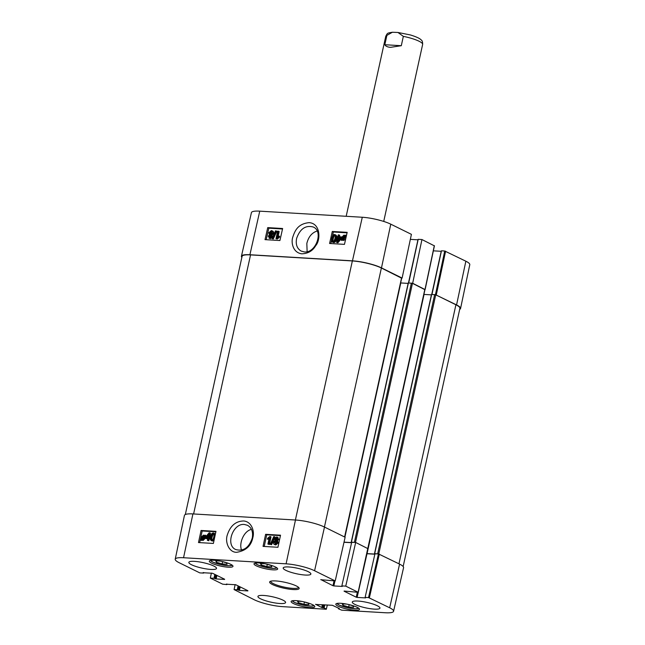 <?xml version="1.0" encoding="UTF-8"?>
<svg xmlns="http://www.w3.org/2000/svg" width="645" height="645" viewBox="0 0 645 645"><rect width="100%" height="100%" fill="white"/><g stroke="black" fill="none" stroke-linecap="round" stroke-linejoin="round"><path stroke-width="0.97" d="M401.521 278.14L381.38 267.998A21.245 4.201 -167.6 0 0 352.355 260.951L250.55 254.896A21.245 4.201 -167.6 0 0 242.077 256.387L185.317 514.541M403.149 566.512L459.909 308.334A21.245 4.201 -167.6 0 0 455.918 304.771L435.738 294.813L431.497 294.41L374.624 553.555M378.526 553.902L374.842 553.837M431.392 294.87L423.91 294.418M374.648 554.063L367.029 553.612M424.789 289.621L412.469 283.332L408.229 282.929L351.356 542.074M355.25 542.421L351.573 542.364M408.124 283.389L400.642 282.945M351.38 542.582L344.019 542.147M401.295 45.706L390.572 47.335C387.613 47.133 385.694 46.271 384.823 44.731L386.879 35.386L392.386 32.25L397.973 32.476L403.343 36.362L401.295 45.706L384.823 44.731M307.125 251.647L306.827 243.471C308.431 236.9 311.858 232.748 317.114 231.007M296.611 238.432C300.046 228.79 305.601 224.984 313.285 227.016C323.79 231.297 315.865 253.38 304.319 251.929L301.207 251.09C297.047 248.672 295.507 244.447 296.611 238.432M408.712 282.913L418.162 239.48M418.299 239.327L421.951 239.545L412.663 283.268L424.958 289.516M434.287 245.801L421.951 239.545M433.351 250.832L441.212 251.3M431.981 294.394L441.43 250.961M441.567 250.808L444.728 251.002L435.44 294.7M435.512 294.725L456.563 304.924A21.245 4.201 12.4 0 1 460.562 308.487L469.778 264.7A20.85 4.12 -167.6 0 0 465.859 261.209L444.728 251.002M259.75 211.157A20.85 4.12 -167.6 0 0 251.429 212.608L241.432 256.226A21.245 4.201 12.4 0 1 249.905 254.743L352.452 260.838A21.245 4.201 12.4 0 1 381.485 267.885L402.117 278.068L411.413 234.345L390.773 224.17A20.85 4.12 -167.6 0 0 362.288 217.252L259.75 211.157L249.905 254.743M410.341 239.368L417.944 239.819M401.69 278.035L402.117 278.068M241.851 257.387A21.245 4.201 12.4 0 1 241.432 256.226M460.562 308.487A21.245 4.201 12.4 0 1 459.683 309.366M412.663 283.268L412.236 283.244M338.415 237.562L340.358 237.674L337.649 240.948L338.415 237.562L339.133 237.932L338.754 239.609M340.1 237.989L339.133 237.932M338.601 236.715L341.294 236.876L341.1 237.723L337.174 242.423L336.553 242.383L337.649 237.513L336.811 237.465L337.004 236.618L337.843 236.667L338.246 234.869L339.012 234.917L338.601 236.715M341.439 238.553L337.899 242.786L337.174 242.423M337.899 242.786L336.553 242.383M337.577 237.836L336.811 237.465M339.399 236.763L339.738 235.28L339.012 234.917M345.067 236.183L342.777 237.997M342.035 238.731L342.076 237.513L344.341 235.812L344.664 236.126L342.035 238.731M342.979 239.553L342.181 239.085L344.817 236.465L344.785 237.699L342.979 239.553L342.181 239.085L343.704 239.924M344.817 237.562L342.906 239.456M341.165 240.101L341.528 237.497L343.978 235.127L345.083 235.707L345.889 235.401L345.26 236.022L345.333 237.723L342.858 240.101L341.753 239.513L341.165 240.101L341.89 240.464L342.358 240.005M343.978 235.127L345.204 235.586M346.454 235.554L345.68 235.111M346.43 235.683L345.889 235.401M346.349 236.038L345.26 236.022M345.986 236.392L346.131 236.997M345.631 239.198L343.583 240.472L342.479 239.875M343.583 240.472L341.753 239.513M269.763 237.529L269.029 236.272L270.295 235.175L271.029 236.441L269.441 237.441M271.021 235.546L269.755 236.642L270.489 237.9M270.489 234.417L269.554 232.805L271.15 231.37L272.069 232.99L270.061 234.312M271.561 231.482L271.876 231.74L270.279 233.176L270.473 234.417M269.505 234.772L268.772 232.764L271.327 230.62C272.593 230.805 273.101 231.611 272.851 233.039L271.231 234.869L271.827 236.457L269.61 238.287L268.941 238.118L270.336 238.658L268.247 236.223L269.481 234.756L270.207 235.127M272.053 230.983C273.319 231.176 273.827 231.982 273.577 233.409L271.956 235.24L272.553 236.828L270.336 238.658M271.327 230.62L272.795 231.168M271.956 235.24L271.231 234.869M272.577 238.561L271.964 238.521L275.512 230.862L276.125 230.902L272.577 238.561L273.303 238.932L271.964 238.521M273.303 238.932L276.85 231.273L276.125 230.902M278.455 231.168L277.132 237.046L278.906 236.022L278.704 236.917L275.987 238.666L277.697 231.12L279.18 231.539L278.084 236.409M278.704 236.917L279.43 237.287L279.632 236.392L278.906 236.022M279.43 237.287L277.205 239.061L276.487 238.69M277.205 239.061L275.987 238.666M333.086 241.432C332.264 241.601 332.086 240.553 332.53 238.287C333.11 236.03 333.747 235.03 334.465 235.28C335.271 235.119 335.456 236.167 335.005 238.432L334.046 240.948L332.78 241.359M335.19 235.651C334.473 235.401 333.836 236.401 333.255 238.65C332.812 240.924 332.989 241.972 333.812 241.802M334.634 234.53L335.868 235.385L335.795 238.481C335.215 241.036 334.247 242.278 332.901 242.197L333.626 242.568L332.901 242.197C331.562 242.173 331.183 240.851 331.748 238.239C332.32 235.691 333.288 234.449 334.634 234.53L335.972 235.054M335.36 234.893L336.593 235.756L336.521 238.852C335.94 241.407 334.973 242.649 333.626 242.568M282.518 228.991L268.82 228.177L266.216 239.714M347.075 232.829L333.368 232.015L332.441 236.143M331.49 240.343L330.764 243.552M282.631 228.507L279.914 240.529L265.014 239.642L267.731 227.62L282.631 228.507M267.731 227.62L268.82 228.177M347.179 232.345L344.47 244.366L329.571 243.479L332.288 231.458L347.179 232.345M332.288 231.458L333.368 232.015M309.116 222.646C297.869 223.759 294.902 230.708 292.757 237.223C290.976 242.431 292.822 252.614 301.699 253.808C308.028 253.622 312.712 250.889 315.736 245.616C320.638 240.287 320.775 223.38 309.116 222.646M241.569 550.121C238.714 543.308 243.923 530.867 251.461 529.384M303.593 601.777L308.221 603.172L308.923 604.599L303.916 604.301L298.216 602.591L297.522 601.164L301.852 601.422M348.284 604.438L352.904 605.824L353.662 607.259L348.663 606.977L342.963 605.268L342.213 603.833L346.542 604.075M354.645 610.202A12.118 2.395 12.4 0 1 342.06 607.735A12.118 2.395 12.4 0 1 335.811 604.147A12.118 2.395 12.4 0 1 348.163 604.413A12.118 2.395 12.4 0 1 359.483 609.356A12.118 2.395 12.4 0 1 354.645 610.202M342.963 605.268L343.269 603.889M348.663 606.977L349.163 604.704M221.783 561.424L226.411 562.811L227.113 564.238L222.106 563.94L222.606 561.666M222.106 563.94L216.406 562.23L215.712 560.803L220.042 561.061M216.406 562.23L216.712 560.86M303.916 604.301L304.416 602.027M298.216 602.591L298.522 601.221M266.474 564.077L271.11 565.471L271.803 566.899L266.796 566.6L267.296 564.327M266.796 566.6L261.104 564.891L260.403 563.456L264.732 563.714M261.104 564.891L261.402 563.52M192.928 513.92A21.245 4.201 -167.6 0 0 184.438 515.419L175.222 559.207A20.85 4.12 12.4 0 1 183.543 557.731L286.09 563.827A20.85 4.12 12.4 0 1 314.575 570.744L335.207 580.927L345.131 537.245L324.5 527.062A21.245 4.201 -167.6 0 0 295.466 520.015L192.928 513.92L183.543 557.731M343.995 542.268L351.356 542.703M351.702 542.211L341.842 585.95L351.702 542.211L355.677 542.445L345.752 586.128L358.233 592.336L344.108 591.046M368.005 548.702L355.677 542.445M367.005 553.732L374.624 554.184M374.971 553.692L365.11 597.431L374.971 553.692L378.446 553.894L368.529 597.576L389.661 607.784A20.85 4.12 12.4 0 1 393.571 611.291A20.85 4.12 12.4 0 1 385.25 612.75L341.681 610.162L338.504 608.807L338.73 608.219M393.571 611.291L403.568 567.681A21.245 4.201 -167.6 0 0 399.578 564.109L378.446 553.894M207.924 537.672L205.981 537.551L208.658 534.262L207.924 537.672M208.295 535.955L206.948 537.607M207.746 538.519L205.054 538.365L205.231 537.511L209.109 532.786L209.738 532.818L208.69 537.712L209.528 537.761L209.343 538.615L208.504 538.567L208.117 540.373L207.359 540.333L207.746 538.519M207.682 538.825L205.054 538.365M209.48 537.761L210.464 533.173L209.738 532.818M209.343 538.615L210.068 538.962L210.254 538.115L209.528 537.761M210.068 538.962L208.504 538.567M209.238 538.914L208.851 540.72L208.117 540.373M208.851 540.72L207.359 540.333M204.296 536.487L204.263 537.712L202.014 539.43L201.691 539.115L204.296 536.487M204.288 537.575L202.425 539.462L201.691 539.115M204.142 536.14L201.53 538.769L201.554 537.535L203.336 535.664L204.013 535.987M201.885 538.414L201.466 538.22M204.07 536.011L202.199 538.567M205.15 535.116L204.812 537.728L202.393 540.115L201.28 539.534L200.474 539.841L201.095 539.212L201.006 537.511L203.449 535.116L204.562 535.713L205.15 535.116L206.094 535.761L205.36 535.415M206.094 535.761L205.473 536.382L204.747 536.035M205.473 536.382L205.626 537.14M205.537 538.075L203.119 540.462L201.837 539.994M202.466 540.292L201.74 539.946M201.877 540.018L201.417 540.478L200.684 540.131M203.449 535.116L204.562 535.713M277.261 538.027L276.004 539.123L276.761 540.397M277.084 537.946L276.528 537.68L277.277 538.946L276.028 540.05L275.278 538.769L276.842 537.753M276.568 541.155L275.012 542.59L275.939 544.219M276.552 541.147L275.842 540.808L276.786 542.429L275.213 543.872L274.278 542.243L276.245 540.905M276.681 536.922L278.06 538.994L276.818 540.454L277.576 542.461L275.044 544.63C273.77 544.444 273.254 543.63 273.496 542.195L275.092 540.349L274.48 538.76L276.681 536.922L278.043 537.422M277.406 537.269L278.793 539.341L277.543 540.8L276.818 540.454M277.543 540.8L278.309 542.816L275.77 544.977L274.335 544.461L275.77 544.977M273.706 536.64L274.327 536.68L270.86 544.38L270.239 544.348L273.706 536.64M270.86 544.38L271.585 544.727L275.052 537.027L274.327 536.68M271.585 544.727L270.239 544.348M267.909 544.074L269.175 538.172L267.417 539.196L267.602 538.301L269.803 536.511L270.295 536.543L268.675 544.122L267.909 544.074L269.4 544.469L268.675 544.122M268.965 539.156L267.417 539.196M269.4 544.469L271.029 536.89L270.295 536.543M213.938 534.125L212.987 534.616L212.052 537.14C211.625 539.422 211.818 540.478 212.624 540.308M213.729 534.02L213.213 533.778C214.027 533.609 214.221 534.665 213.793 536.938C213.245 539.204 212.608 540.212 211.899 539.962C211.084 540.123 210.899 539.067 211.318 536.793L212.261 534.262L213.495 533.842M213.382 533.012C214.72 533.036 215.116 534.358 214.575 536.987C214.035 539.551 213.084 540.792 211.737 540.72L210.488 539.857L210.536 536.745C211.084 534.173 212.036 532.923 213.382 533.012L215.357 534.237M214.043 540.349L212.463 541.066L211.149 540.575L212.463 541.066M280.43 535.64L266.724 534.826L264.232 546.46M215.873 531.803L202.167 530.988L199.676 542.622M265.627 534.31L280.527 535.189L277.939 547.274L263.039 546.396L265.627 534.31L266.724 534.826M201.071 530.472L215.97 531.351L213.382 543.437L198.491 542.558L201.071 530.472L202.167 530.988M244.399 524.474L247.519 525.312C251.703 527.747 253.283 531.996 252.268 538.051C248.954 547.75 243.455 551.58 235.756 549.548C225.202 545.243 232.861 523.014 244.399 524.474M236.642 552.305C245.753 550.838 251.139 545.976 252.8 537.712C254.767 531.601 251.84 521.829 243.875 520.983C235.868 521.031 230.354 525.675 227.322 534.923C224.799 542.26 229.104 552.507 236.642 552.305M210.867 569.43A14.166 2.798 12.4 0 1 196.153 566.544A14.166 2.798 12.4 0 1 188.848 562.351A14.166 2.798 12.4 0 1 203.288 562.666A14.166 2.798 12.4 0 1 216.518 568.438A14.166 2.798 12.4 0 1 210.867 569.43M279.946 603.51A14.166 2.798 12.4 0 1 265.232 600.624A14.166 2.798 12.4 0 1 257.936 596.44A14.166 2.798 12.4 0 1 272.367 596.746A14.166 2.798 12.4 0 1 285.598 602.519A14.166 2.798 12.4 0 1 279.946 603.51M374.293 609.122A14.166 2.798 12.4 0 1 359.588 606.236A14.166 2.798 12.4 0 1 352.283 602.043A14.166 2.798 12.4 0 1 366.715 602.349A14.166 2.798 12.4 0 1 379.953 608.13A14.166 2.798 12.4 0 1 374.293 609.122M305.214 575.042A14.166 2.798 12.4 0 1 290.5 572.155A14.166 2.798 12.4 0 1 283.195 567.963A14.166 2.798 12.4 0 1 297.635 568.269A14.166 2.798 12.4 0 1 310.866 574.05A14.166 2.798 12.4 0 1 305.214 575.042M228.153 567.189A12.118 2.395 12.4 0 1 215.559 564.714A12.118 2.395 12.4 0 1 209.311 561.134A12.118 2.395 12.4 0 1 221.662 561.392A12.118 2.395 12.4 0 1 232.982 566.334A12.118 2.395 12.4 0 1 228.153 567.189M309.955 607.55A12.118 2.395 12.4 0 1 297.369 605.075A12.118 2.395 12.4 0 1 291.121 601.487A12.118 2.395 12.4 0 1 303.472 601.753A12.118 2.395 12.4 0 1 314.792 606.695A12.118 2.395 12.4 0 1 309.955 607.55M272.843 569.841A12.118 2.395 12.4 0 1 260.257 567.374A12.118 2.395 12.4 0 1 254.009 563.786A12.118 2.395 12.4 0 1 266.353 564.053A12.118 2.395 12.4 0 1 277.681 568.995A12.118 2.395 12.4 0 1 272.843 569.841M298.45 587.256A14.166 2.798 12.4 0 1 298.433 587.377A14.166 2.798 12.4 0 1 283.994 587.071A14.166 2.798 12.4 0 1 270.763 581.298A14.166 2.798 12.4 0 1 270.803 581.177M275.673 580.935A15.109 2.983 -167.6 0 0 270.078 581.476A15.109 2.983 -167.6 0 0 283.76 588.159A15.109 2.983 -167.6 0 0 298.982 587.829A15.109 2.983 -167.6 0 0 275.673 580.935M214.833 574.405L213.979 578.291L214.841 578.5L215.648 574.808M213.979 578.291L210.318 578.073L211.391 573.05M226.911 584.072L226.701 584.572L222.686 584.176L210.318 578.073M226.838 584.426L226.419 584.048M247.906 590.723L235.82 584.757L226.387 584.201M247.865 590.917L239.424 590.417L240.19 586.918M239.376 586.515L238.561 590.207L239.424 590.417M238.561 590.207L238.11 589.981L238.924 586.289M238.102 585.886L237.247 589.772L238.11 589.981M237.247 589.772L234.087 589.586L235.151 584.572M327.346 604.994L326.281 609.243L282.712 606.655A20.85 4.12 12.4 0 1 254.227 599.737L234.087 589.586M326.418 609.098L324.104 607.953L324.79 604.841M323.895 604.784L323.242 607.743L324.104 607.953M323.242 607.743L322.621 607.711L323.274 604.752M322.379 604.696L321.758 607.501L322.621 607.711M321.758 607.501L315.615 604.301M339.302 608.501L332.352 605.284L315.582 604.446M339.254 608.695L338.633 608.662M368.529 597.576L365.368 597.391M365.594 597.721L365.11 597.431M365.554 597.915L357.112 597.415L368.158 548.653M357.322 592.336L356.25 597.206L357.112 597.415M356.25 597.206L344.075 591.191M345.752 586.128L342.092 585.91M342.326 586.24L341.842 585.95M342.285 586.434L333.844 585.934L334.949 580.911M334.054 580.855L332.981 585.725L333.844 585.934M332.981 585.725L320.831 579.565M335.207 580.927L320.799 579.718M203.643 572.591L203.433 573.091L199.773 572.873L179.141 562.698A20.85 4.12 12.4 0 1 175.222 559.207M203.57 572.945L203.143 572.567M224.637 579.242L212.552 573.276L203.111 572.72M224.597 579.436L216.156 578.936L216.922 575.437M216.107 575.034L215.293 578.726L216.156 578.936M215.293 578.726L214.841 578.5M193.597 513.96L250.55 254.896M398.965 563.803L455.918 304.771M378.768 553.942L435.738 294.813M377.68 553.732L434.666 294.555M374.697 553.555L431.682 294.378M367.07 553.612L424.055 294.434M367.876 548.468L424.829 289.436M355.5 542.437L412.469 283.332M354.411 542.251L411.397 283.074M351.428 542.074L408.414 282.897M344.898 537.132L400.779 282.953M344.607 536.987L401.561 277.955M324.427 527.029L381.38 267.998M295.394 520.007L352.355 260.951M397.973 32.476L410.357 34.943C419.016 37.595 420.758 39.41 421.266 40.03C422.209 40.514 422.668 41.973 422.644 44.416A18.89 3.733 -167.6 0 0 403.343 36.362M386.879 35.386A18.89 3.733 -167.6 0 0 385.75 36.305L346.18 216.293M342.801 237.884L342.076 237.513M345.905 238.013L345.333 237.723M269.755 236.642L269.029 236.272M270.279 233.176L269.554 232.805M272.553 236.828L271.827 236.457M273.577 233.409L272.851 233.039M333.255 238.65L332.53 238.287M336.593 235.756L335.868 235.385M336.521 238.852L335.795 238.481M352.452 260.838L362.288 217.252M434.319 245.648L425.023 289.363M436.294 294.926L445.59 251.211M381.485 267.885L390.773 224.17M456.563 304.924L465.859 261.209M314.002 605.534A11.175 2.209 12.4 0 1 302.932 605.083A11.175 2.209 12.4 0 1 292.37 600.85A11.175 2.209 12.4 0 1 292.33 600.769M358.693 608.187A11.175 2.209 12.4 0 1 347.437 607.703A11.175 2.209 12.4 0 1 337.021 603.422M232.192 565.173A11.175 2.209 12.4 0 1 221.122 564.722A11.175 2.209 12.4 0 1 210.56 560.489A11.175 2.209 12.4 0 1 210.528 560.408M276.882 567.826A11.175 2.209 12.4 0 1 265.813 567.382A11.175 2.209 12.4 0 1 255.251 563.149A11.175 2.209 12.4 0 1 255.218 563.069M202.28 537.882L201.554 537.535M205.562 537.108L204.9 536.793M276.004 539.123L275.278 538.769M275.012 542.59L274.278 542.243M278.793 539.341L278.06 538.994M278.309 542.816L277.576 542.461M212.987 534.616L212.261 534.262M212.052 537.14L211.318 536.793M295.466 520.015L286.09 563.827M369.383 597.786L379.308 554.103M424.982 289.565L358.112 592.223M399.578 564.109L389.661 607.784M324.5 527.062L314.575 570.744M374.511 553.587L431.497 294.41M351.243 542.106L408.229 282.929M344.769 537.067L401.706 278.084M422.644 44.416L383.727 221.428M385.75 36.305C387.589 33.056 386.702 33.201 392.386 32.25M344.607 235.288L345.333 235.659M342.277 239.956L343.003 240.327M408.478 282.897L418.041 239.376M425.144 289.468L434.432 245.753M431.747 294.378L441.317 250.857M336.811 603.478L339.48 605.228L347.324 607.687L355.629 608.799L358.862 608.324M210.31 560.457L213.044 562.238L220.937 564.697L229.064 565.778L232.361 565.31M314.171 605.671L311.011 606.139L302.86 605.083L294.854 602.607L292.12 600.818M255.001 563.117L257.734 564.899L265.627 567.35L273.754 568.438L277.06 567.963M201.788 539.97L202.514 540.317M204.013 535.245L204.747 535.592M203.788 572.599L203.683 573.05M227.056 584.08L226.959 584.531M338.512 608.114L338.383 608.703"/></g></svg>

